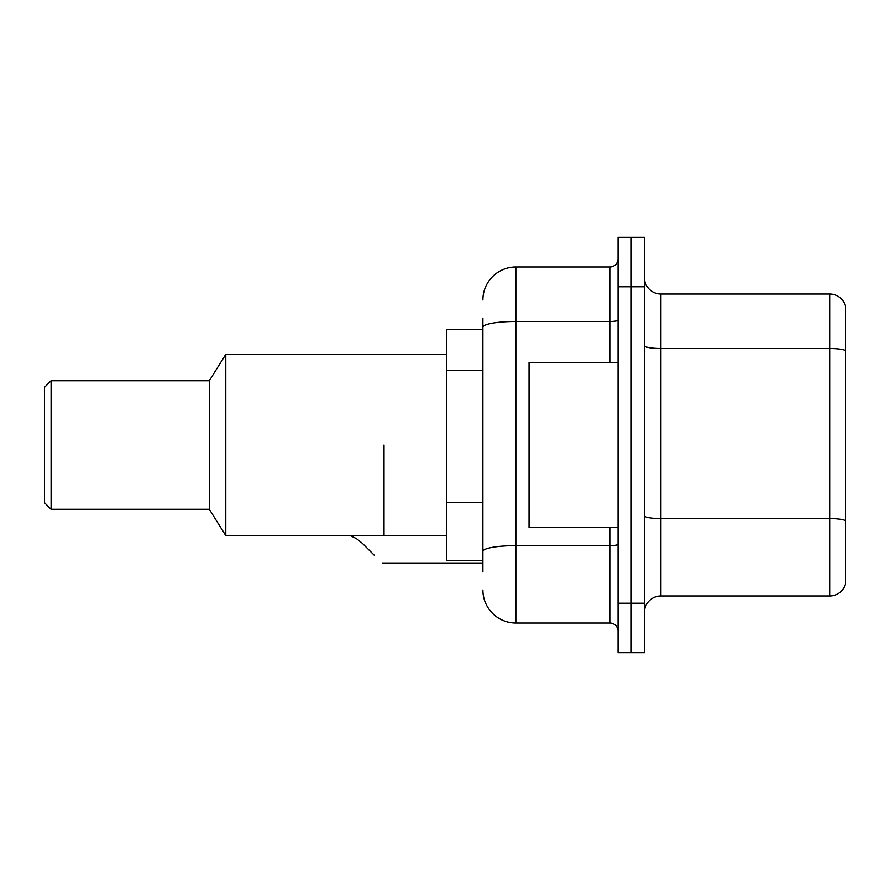 <?xml version="1.0" encoding="UTF-8"?>
<svg xmlns="http://www.w3.org/2000/svg" width="890" height="890" viewBox="0 0 890 890"><rect width="100%" height="100%" fill="white"/><g stroke="black" fill="none" stroke-linecap="round" stroke-linejoin="round"><path stroke-width="1.33" d="M482.903 358.948L482.903 327.197L482.903 329.634L446.647 329.634L446.647 560.366L482.903 560.366M482.903 571.903L482.903 318.097M618.06 603.22L618.06 652.67L631.244 652.67L631.244 603.22L631.244 652.67L644.427 652.67L644.427 603.22L631.244 603.22L631.244 286.78L631.244 603.22L618.06 603.22L618.06 286.78L631.244 286.78L631.244 237.33L631.244 286.78L644.427 286.78L644.427 603.22M644.427 286.78L644.427 237.33L618.06 237.33L618.06 286.78M482.903 299.963A32.963 32.963 0 0 1 515.866 267L515.866 623L609.817 623L609.817 527.403M515.866 267L609.817 267A8.244 8.244 0 0 0 618.06 258.756M482.903 557.073L482.903 513.875M618.06 631.244A8.244 8.244 0 0 0 609.817 623M515.866 623A32.963 32.963 0 0 1 482.903 590.037M644.427 612.453A16.476 16.476 0 0 1 660.903 595.966L829.68 595.966L829.68 294.034L660.903 294.034A16.476 16.476 0 0 1 644.427 277.546A16.476 16.476 0 0 0 660.903 294.034L660.903 595.966M845.5 305.893A16.476 16.476 0 0 0 829.68 294.034A16.476 16.476 0 0 1 845.5 305.893L845.5 584.107A16.476 16.476 0 0 1 829.68 595.966M845.5 350.793L845.5 530.039M618.06 362.597L529.061 362.597L529.061 527.403L618.06 527.403M384.024 445L384.024 535.647L384.024 445M446.647 354.353L225.793 354.353L225.793 535.647L446.647 535.647M225.793 354.353L209.317 380.72L209.317 509.28L225.793 535.647M209.317 380.72L51.097 380.72L51.097 509.28L209.317 509.28M51.097 380.72L44.5 387.317L44.5 502.683L51.097 509.28M350.293 535.647L356.412 538.617L362.364 543.323L374.134 555.093M356.412 538.617L362.364 543.323M482.903 370.485L446.647 370.485M482.903 502.338L446.647 502.338M618.06 544.191A8.244 1.435 0 0 1 609.817 545.626L515.866 545.626A32.963 5.729 180 0 0 482.903 551.355M482.903 327.197A32.963 5.729 180 0 1 515.866 321.479L609.817 321.479L609.817 267M609.817 362.597L609.817 321.479A8.244 1.435 0 0 0 618.06 320.044M845.5 350.571A16.476 2.859 180 0 0 829.68 348.513L660.903 348.513A16.476 2.859 -0 0 1 644.427 345.643M845.5 520.661A16.476 2.859 180 0 0 829.68 518.592L660.903 518.592A16.476 2.859 0 0 1 644.427 515.733M382.366 563.337L482.903 563.337"/></g></svg>
